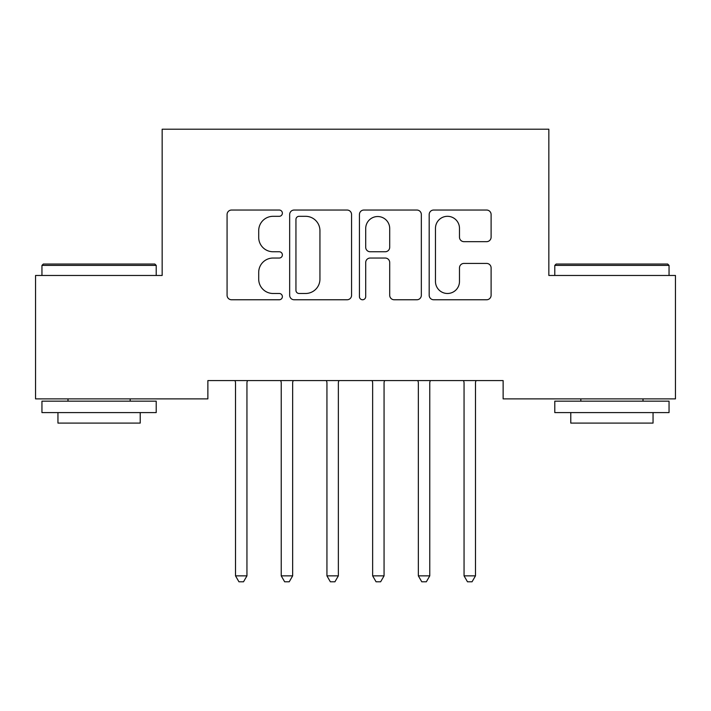 <?xml version="1.0" encoding="UTF-8"?>
<svg xmlns="http://www.w3.org/2000/svg" width="711" height="711" viewBox="0 0 711 711"><rect width="100%" height="100%" fill="white"/><g stroke="black" fill="none" stroke-linecap="round" stroke-linejoin="round"><path stroke-width="1.07" d="M282.374 213.176A3.137 3.137 0 0 0 279.227 210.038L231.564 210.038A4.488 4.488 0 0 0 227.076 214.518L227.076 295.278A4.488 4.488 0 0 0 231.564 299.766L279.227 299.766A3.137 3.137 0 0 0 282.374 296.62A3.137 3.137 0 0 0 279.227 293.483L273.06 293.483A14.353 14.353 0 0 1 258.706 279.13L258.706 272.393A14.353 14.353 0 0 1 273.06 258.04L279.227 258.04A3.137 3.137 0 0 0 282.374 254.902A3.137 3.137 0 0 0 279.227 251.756L273.06 251.756A14.353 14.353 0 0 1 258.706 237.403L258.706 230.675A14.353 14.353 0 0 1 273.06 216.313L279.227 216.313A3.137 3.137 0 0 0 282.374 213.176M486.617 241.66A4.488 4.488 0 0 0 491.105 237.181L491.105 214.518A4.488 4.488 0 0 0 486.617 210.038L433.674 210.038A4.488 4.488 0 0 0 429.186 214.518L429.186 295.278A4.488 4.488 0 0 0 433.674 299.766L486.617 299.766A4.488 4.488 0 0 0 491.105 295.278L491.105 267.914A4.488 4.488 0 0 0 486.617 263.425L463.963 263.425A4.488 4.488 0 0 0 459.475 267.914L459.475 281.485A11.998 11.998 0 0 1 447.477 293.483A11.998 11.998 0 0 1 435.47 281.485L435.47 228.32A11.998 11.998 0 0 1 447.477 216.313A11.998 11.998 0 0 1 459.475 228.32L459.475 237.181A4.488 4.488 0 0 0 463.963 241.66L486.617 241.66M503.13 380.589L207.87 380.589L207.87 398.88L35.55 398.88L35.55 275.468L162.161 275.468L162.161 129.206L548.839 129.206L548.839 275.468L675.45 275.468L675.45 398.88L503.13 398.88L503.13 380.589M351.572 214.518A4.488 4.488 0 0 0 347.084 210.038L294.15 210.038A4.488 4.488 0 0 0 289.661 214.518L289.661 295.278A4.488 4.488 0 0 0 294.15 299.766L347.084 299.766A4.488 4.488 0 0 0 351.572 295.278L351.572 214.518M363.916 210.038L416.85 210.038A4.488 4.488 0 0 1 421.339 214.518L421.339 295.278A4.488 4.488 0 0 1 416.85 299.766L394.196 299.766A4.488 4.488 0 0 1 389.708 295.278L389.708 262.528A4.488 4.488 0 0 0 385.22 258.04L370.191 258.04A4.488 4.488 0 0 0 365.703 262.528L365.703 296.62A3.137 3.137 0 0 1 362.566 299.766A3.137 3.137 0 0 1 359.428 296.62L359.428 214.518A4.488 4.488 0 0 1 363.916 210.038M299.082 216.313A3.137 3.137 0 0 0 295.945 219.459L295.945 290.346A3.137 3.137 0 0 0 299.082 293.483L305.588 293.483A14.353 14.353 0 0 0 319.941 279.13L319.941 230.675A14.353 14.353 0 0 0 305.588 216.313L299.082 216.313M389.708 228.542A11.998 11.998 0 0 0 377.71 216.535A11.998 11.998 0 0 0 365.703 228.542L365.703 247.268A4.488 4.488 0 0 0 370.191 251.756L385.22 251.756A4.488 4.488 0 0 0 389.708 247.268L389.708 228.542M235.19 381.265A4.568 4.568 -179.4 0 1 235.519 382.971A4.568 4.568 179.4 0 0 235.19 381.265L234.914 380.589M247.544 380.589L247.277 381.265A4.568 4.568 179.4 0 0 246.948 382.971L246.948 575.857L235.519 575.857L235.519 382.971M246.948 575.857L243.518 581.794L238.949 581.794L235.519 575.857M280.898 381.265A4.568 4.568 -179.4 0 1 281.227 382.971A4.568 4.568 179.4 0 0 280.898 381.265L280.623 380.589M326.607 381.265A4.568 4.568 -179.4 0 1 326.936 382.971A4.568 4.568 179.4 0 0 326.607 381.265L326.331 380.589M293.252 380.589L292.985 381.265A4.568 4.568 179.4 0 0 292.656 382.971L292.656 575.857L281.227 575.857L281.227 382.971M292.656 575.857L289.226 581.794L284.658 581.794L281.227 575.857M338.96 380.589L338.694 381.265A4.568 4.568 179.4 0 0 338.356 382.971L338.356 575.857L326.936 575.857L326.936 382.971M338.356 575.857L334.934 581.794L330.357 581.794L326.936 575.857M41.949 265.407L43.318 264.039L154.847 264.039L156.216 265.407L41.949 265.407L41.949 275.468M156.216 412.584L41.949 412.584L41.949 401.164L156.216 401.164L156.216 412.584M140.218 412.584L140.218 423.098L57.947 423.098L57.947 412.584M554.784 265.407L556.153 264.039L667.682 264.039L669.051 265.407L554.784 265.407L554.784 275.468M669.051 412.584L554.784 412.584L554.784 401.164L669.051 401.164L669.051 412.584M653.053 412.584L653.053 423.098L570.782 423.098L570.782 412.584M372.306 381.265A4.568 4.568 -179.4 0 1 372.644 382.971A4.568 4.568 179.4 0 0 372.306 381.265L372.04 380.589M418.015 381.265A4.568 4.568 -179.4 0 1 418.344 382.971A4.568 4.568 179.4 0 0 418.015 381.265L417.748 380.589M384.669 380.589L384.393 381.265A4.568 4.568 179.4 0 0 384.064 382.971L384.064 575.857L372.644 575.857L372.644 382.971M384.064 575.857L380.643 581.794L376.066 581.794L372.644 575.857M430.377 380.589L430.102 381.265A4.568 4.568 179.4 0 0 429.773 382.971L429.773 575.857L418.344 575.857L418.344 382.971M429.773 575.857L426.342 581.794L421.774 581.794L418.344 575.857M463.723 381.265A4.568 4.568 -179.4 0 1 464.052 382.971A4.568 4.568 179.4 0 0 463.723 381.265L463.456 380.589M476.086 380.589L475.81 381.265A4.568 4.568 179.4 0 0 475.481 382.971L475.481 575.857L464.052 575.857L464.052 382.971M475.481 575.857L472.051 581.794L467.483 581.794L464.052 575.857M156.216 275.468L156.216 265.407M130.166 401.164L130.166 398.88M67.998 401.164L67.998 398.88M669.051 275.468L669.051 265.407M643.002 401.164L643.002 398.88M580.834 401.164L580.834 398.88"/></g></svg>

